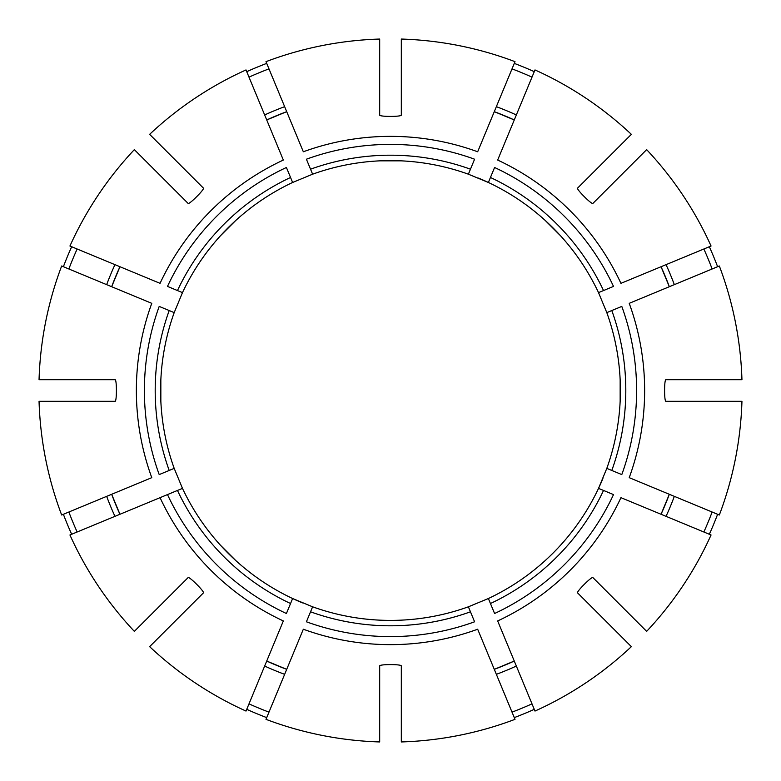 <?xml version="1.0" encoding="UTF-8"?>
<svg xmlns="http://www.w3.org/2000/svg" width="781" height="781" viewBox="0 0 781 781"><rect width="100%" height="100%" fill="white"/><g stroke="black" fill="none" stroke-linecap="round" stroke-linejoin="round"><path stroke-width="1.17" d="M490.448 603.528L494.588 613.515A246.113 246.113 0 0 0 613.515 494.588L603.528 490.448A235.315 235.315 0 0 1 490.448 603.528L488.379 598.529L468.385 606.808L474.594 621.793A246.113 246.113 0 0 1 306.406 621.793L312.615 606.808L292.621 598.529A229.907 229.907 0 0 1 182.471 488.379L174.192 468.385A229.907 229.907 0 0 1 174.192 312.615L159.207 306.406A246.113 246.113 0 0 0 159.207 474.594L174.192 468.385A229.907 229.907 0 0 1 160.847 401.317L160.847 379.683M77.143 248.993A343.825 343.825 0 0 0 68.865 268.986M119.952 266.721A297.522 297.522 0 0 0 111.663 286.715L119.952 266.721M71.667 246.728A349.751 349.751 0 0 0 63.388 266.721M68.865 512.014A343.825 343.825 0 0 0 77.143 532.007M111.663 494.285A297.522 297.522 0 0 0 119.952 514.279L111.663 494.285M87.765 401.317L93.173 401.317L87.765 401.317M63.388 514.279A349.751 349.751 0 0 0 71.667 534.272M611.806 310.545A235.315 235.315 0 0 1 611.806 470.455L621.793 474.594A246.113 246.113 0 0 0 621.793 306.406L606.808 312.615L598.529 292.621A229.907 229.907 0 0 0 560.533 235.764L545.236 220.467A229.907 229.907 0 0 0 478.489 178.097A229.907 229.907 0 0 1 545.236 220.467M248.993 703.857A343.825 343.825 0 0 0 268.986 712.135M266.721 661.048A297.522 297.522 0 0 0 286.715 669.337L266.721 661.048M490.448 177.472A235.315 235.315 0 0 1 603.528 290.552L613.515 286.412A246.113 246.113 0 0 0 494.588 167.485L488.379 182.471L468.385 174.192L474.594 159.207A246.113 246.113 0 0 0 306.406 159.207L312.615 174.192A229.907 229.907 0 0 1 468.385 174.192L470.455 169.194A235.315 235.315 0 0 0 310.545 169.194M512.014 712.135A343.825 343.825 0 0 0 532.007 703.857M494.285 669.337A297.522 297.522 0 0 0 514.279 661.048L494.285 669.337M514.279 717.612A349.751 349.751 0 0 0 534.272 709.333M703.857 532.007A343.825 343.825 0 0 0 712.135 512.014M661.048 514.279A297.522 297.522 0 0 0 669.337 494.285L661.048 514.279M693.235 401.317L687.827 401.317L693.235 401.317M709.333 534.272A349.751 349.751 0 0 0 717.612 514.279M602.903 478.489A229.907 229.907 0 0 1 598.529 488.379L606.808 468.385L611.806 470.455M290.552 177.472L286.412 167.485A246.113 246.113 0 0 0 167.485 286.412L182.471 292.621A229.907 229.907 0 0 1 292.621 182.471L290.552 177.472A235.315 235.315 0 0 0 177.472 290.552M712.135 268.986A343.825 343.825 0 0 0 703.857 248.993M669.337 286.715A297.522 297.522 0 0 0 661.048 266.721L669.337 286.715M717.612 266.721A349.751 349.751 0 0 0 709.333 246.728M532.007 77.143A343.825 343.825 0 0 0 512.014 68.865M514.279 119.952A297.522 297.522 0 0 0 494.285 111.663L514.279 119.952M534.272 71.667A349.751 349.751 0 0 0 514.279 63.388M268.986 68.865A343.825 343.825 0 0 0 248.993 77.143M286.715 111.663A297.522 297.522 0 0 0 266.721 119.952L286.715 111.663M266.721 63.388A349.751 349.751 0 0 0 246.728 71.667M167.485 494.588L160.056 497.663L167.485 494.588A246.113 246.113 0 0 0 286.412 613.515L292.621 598.529A229.907 229.907 0 0 1 182.471 488.379L167.485 494.588M235.764 560.533A229.907 229.907 0 0 0 302.511 602.903A229.907 229.907 0 0 1 235.764 560.533L220.467 545.236A229.907 229.907 0 0 1 182.471 488.379A229.907 229.907 0 0 0 220.467 545.236M182.471 292.621A229.907 229.907 0 0 1 220.467 235.764A229.907 229.907 0 0 0 182.471 292.621L174.192 312.615L169.194 310.545A235.315 235.315 0 0 0 169.194 470.455M312.615 174.192L292.621 182.471A229.907 229.907 0 0 0 235.764 220.467A229.907 229.907 0 0 1 292.621 182.471M620.153 379.683L620.153 401.317A229.907 229.907 0 0 1 606.808 468.385A229.907 229.907 0 0 0 606.808 312.615A229.907 229.907 0 0 1 620.153 401.317M379.683 160.847L401.317 160.847M220.467 235.764L235.764 220.467M379.683 115.119L379.683 39.05A351.616 351.616 0 0 0 265.999 61.66L303.331 151.778A254.147 254.147 0 0 1 477.669 151.778L515.001 61.66A351.616 351.616 0 0 0 401.317 39.05L401.317 115.119C401.327 116.838 379.693 116.838 379.683 115.119M303.331 629.222L265.999 719.34A351.616 351.616 0 0 0 379.683 741.95L379.683 665.881C379.673 664.162 401.307 664.162 401.317 665.881L401.317 741.95A351.616 351.616 0 0 0 515.001 719.34L477.669 629.222A254.147 254.147 0 0 1 303.331 629.222M283.337 620.944L246.015 711.061A351.616 351.616 0 0 1 149.64 646.658L203.431 592.877C204.632 591.656 189.334 576.349 188.123 577.569L134.342 631.36A351.616 351.616 0 0 1 69.939 534.985L160.056 497.663A254.147 254.147 0 0 0 283.337 620.944M646.658 149.64L592.877 203.431C591.666 204.651 576.368 189.344 577.569 188.123L631.36 134.342A351.616 351.616 0 0 0 534.985 69.939L497.663 160.056A254.147 254.147 0 0 1 620.944 283.337L711.061 246.015A351.616 351.616 0 0 0 646.658 149.64M151.778 477.669L61.66 515.001A351.616 351.616 0 0 1 39.05 401.317L115.119 401.317C116.838 401.307 116.838 379.673 115.119 379.683L39.05 379.683A351.616 351.616 0 0 1 61.66 265.999L151.778 303.331A254.147 254.147 0 0 0 151.778 477.669M665.881 401.317L741.95 401.317A351.616 351.616 0 0 1 719.34 515.001L629.222 477.669A254.147 254.147 0 0 0 629.222 303.331L719.34 265.999A351.616 351.616 0 0 1 741.95 379.683L665.881 379.683C664.162 379.693 664.162 401.327 665.881 401.317M577.569 592.877C576.349 591.666 591.656 576.368 592.877 577.569L646.658 631.36A351.616 351.616 0 0 0 711.061 534.985L620.944 497.663A254.147 254.147 0 0 1 497.663 620.944L534.985 711.061A351.616 351.616 0 0 0 631.36 646.658L577.569 592.877M134.342 149.64L188.123 203.431C189.344 204.632 204.651 189.334 203.431 188.123L149.64 134.342A351.616 351.616 0 0 1 246.015 69.939L283.337 160.056A254.147 254.147 0 0 0 160.056 283.337L69.939 246.015A351.616 351.616 0 0 1 134.342 149.64M603.528 490.448L598.529 488.379A229.907 229.907 0 0 1 488.379 598.529A229.907 229.907 0 0 0 598.529 488.379M603.528 290.552L598.529 292.621A229.907 229.907 0 0 0 488.379 182.471A229.907 229.907 0 0 1 598.529 292.621M468.385 606.808A229.907 229.907 0 0 1 312.615 606.808A229.907 229.907 0 0 0 379.683 620.153A229.907 229.907 0 0 1 312.615 606.808A229.907 229.907 0 0 0 468.385 606.808M246.728 709.333A349.751 349.751 0 0 0 266.721 717.612M470.455 611.806A235.315 235.315 0 0 1 310.545 611.806M114.944 264.652A302.93 302.93 0 0 0 106.665 284.645M106.665 496.355A302.93 302.93 0 0 0 114.944 516.348M264.652 666.056A302.93 302.93 0 0 0 284.645 674.335M496.355 674.335A302.93 302.93 0 0 0 516.348 666.056M666.056 516.348A302.93 302.93 0 0 0 674.335 496.355M674.335 284.645A302.93 302.93 0 0 0 666.056 264.652M516.348 114.944A302.93 302.93 0 0 0 496.355 106.665M284.645 106.665A302.93 302.93 0 0 0 264.652 114.944M290.552 603.528A235.315 235.315 0 0 1 177.472 490.448M174.192 468.385A229.907 229.907 0 0 1 160.847 401.317"/></g></svg>
